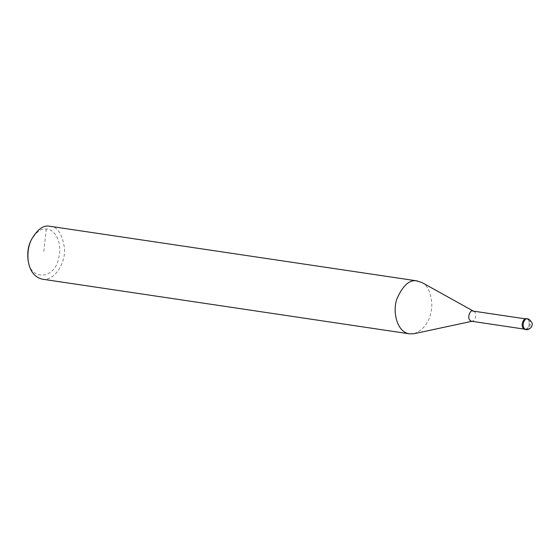 <?xml version="1.0" encoding="UTF-8"?>
<svg xmlns="http://www.w3.org/2000/svg" width="560" height="560" viewBox="0 0 560 560"><rect width="100%" height="100%" fill="white"/><g stroke="black" fill="none" stroke-linecap="round" stroke-linejoin="round"><path stroke-width="0.42" stroke-dasharray="2.8 2.1" d="M524.979 329.413C531.342 329.028 529.571 317.436 526.554 318.829M526.316 319.011C523.999 317.184 519.344 327.082 525.007 329.21C531.132 328.846 529.431 317.681 526.526 319.032L526.316 319.011M471.45 321.237L472.325 321.209C476.938 319.809 476.119 311.535 473.795 311.339L472.969 311.052M414.106 333.697C425.229 329.133 431.144 319.606 431.837 305.123C431.095 292.789 427.735 285.222 421.743 282.429M42.245 279.16C54.803 281.547 65.891 262.227 64.484 248.178C62.286 233.919 57.498 226.618 50.127 226.254M28 259.322C29.4 280.672 54.026 280.119 58.464 259.07C63.462 239.841 52.78 228.389 46.235 229.103C40.971 228.256 35.798 232.246 30.716 241.08M525.952 329.56C532.315 329.175 530.544 317.576 527.527 318.976M46.235 229.103L43.75 252.343M525.007 329.21L524.041 329.07M526.526 319.032L525.553 318.885M472.325 321.209L471.884 321.3M473.795 311.339L473.403 311.122"/><path stroke-width="0.84" d="M527.527 318.976L526.337 318.808C523.929 316.911 519.099 327.194 524.979 329.413L525.952 329.56C526.267 330.204 531.755 328.881 532 325.241C533.596 323.064 528.101 317.821 527.527 318.976L527.31 318.955C524.902 317.058 520.072 327.341 525.952 329.56M525.553 318.885L472.759 311.031C470.442 309.211 465.787 319.109 471.45 321.237L524.041 329.07M473.795 311.339L421.743 282.429L416.36 280.84C409.374 279.685 402.962 285.523 397.124 298.354C392.056 311.136 396.907 332.409 409.577 333.858L414.106 333.697L472.325 321.209M417.459 280.959L49.028 226.142C43.015 225.176 37.1 229.74 31.29 239.834C28.42 245.875 27.384 252.826 28.182 260.687C29.764 271.047 34.454 277.207 42.245 279.16L409.577 333.858M31.29 239.834L30.716 241.08C28.21 246.365 27.3 252.448 28 259.322L28.182 260.687"/></g></svg>
